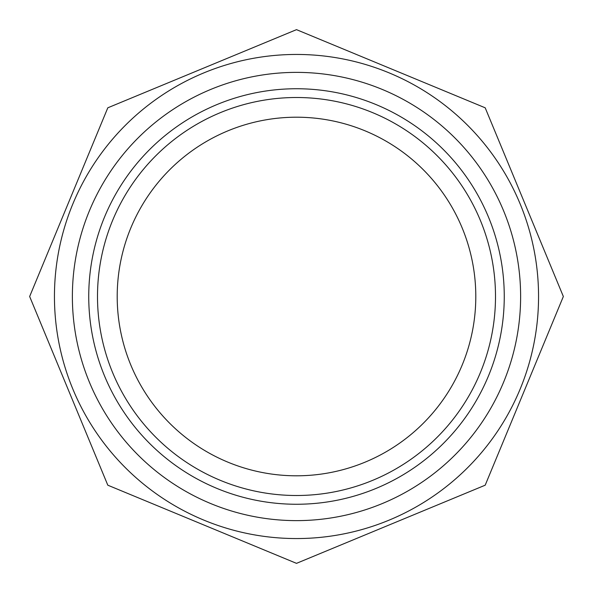 <?xml version="1.0" encoding="UTF-8"?>
<svg xmlns="http://www.w3.org/2000/svg" width="593" height="593" viewBox="0 0 593 593"><rect width="100%" height="100%" fill="white"/><g stroke="black" fill="none" stroke-linecap="round" stroke-linejoin="round"><path stroke-width="0.89" d="M296.5 520.624A224.124 224.124 0 0 0 490.596 184.438A224.124 224.124 0 0 0 102.404 184.438A224.124 224.124 0 0 0 296.5 520.624M296.5 475.801A179.301 179.301 0 0 0 451.777 206.853A179.301 179.301 0 0 0 141.223 206.853A179.301 179.301 0 0 0 296.5 475.801M107.807 107.807L29.65 296.5L107.807 485.193L296.5 563.35L485.193 485.193L563.35 296.5L485.193 107.807L296.5 29.65L107.807 107.807M296.5 538.555A242.055 242.055 0 0 0 506.125 175.476A242.055 242.055 0 0 0 86.874 175.476A242.055 242.055 0 0 0 296.5 538.555M296.5 504.258A207.758 207.758 0 0 0 476.424 192.621A207.758 207.758 0 0 0 116.576 192.621A207.758 207.758 0 0 0 296.5 504.258M296.5 495.503A199.003 199.003 0 0 1 124.159 197.002A199.003 199.003 0 0 1 468.841 197.002A199.003 199.003 0 0 1 296.5 495.503"/></g></svg>
